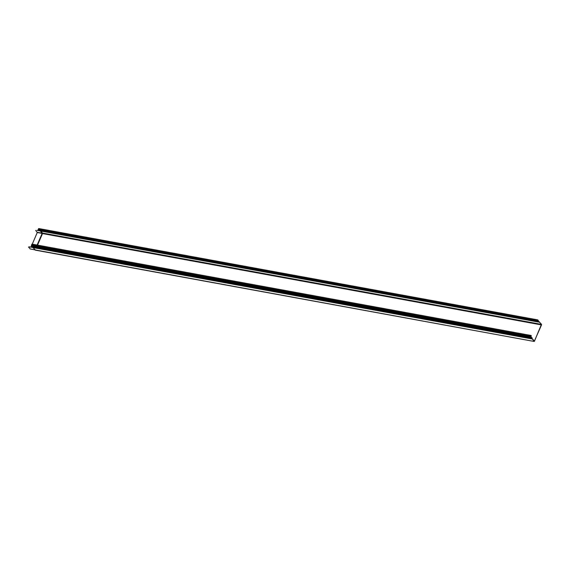 <?xml version="1.0" encoding="UTF-8"?>
<svg xmlns="http://www.w3.org/2000/svg" width="570" height="570" viewBox="0 0 570 570"><rect width="100%" height="100%" fill="white"/><g stroke="black" fill="none" stroke-linecap="round" stroke-linejoin="round"><path stroke-width="0.85" d="M530.777 337.226L531.675 337.39A1.112 0.584 100.4 0 1 532.059 338.502L534.461 341.152L541.443 324.38L42.501 233.044L40.748 230.928M35.034 249.909L534.211 341.466L541.5 324.971L541.486 324.28L539.17 321.836A0.99 0.52 100.4 0 1 538.814 321.986A0.99 0.52 100.4 0 1 538.479 320.96L537.816 319.898L537.225 320.931L537.624 321.537L537.254 321.352M32.255 244.167L37.264 232.532L42.144 233.422L42.38 233.087L40.563 230.9L36.929 230.33L39.565 230.814M37.264 232.532L35.668 230.365M39.351 230.387A1.112 0.584 100.4 0 0 39.686 230.736L39.686 230.864M40.449 230.879L39.736 230.764M537.731 320.034L537.275 320.988L537.638 321.416M537.318 321.544L38.204 230.173L537.289 321.537M537.724 319.92L38.71 228.534L38.204 230.173M537.852 320.055L538.415 320.953A1.112 0.584 100.4 0 0 538.793 322.107A1.112 0.584 100.4 0 0 539.192 321.936L541.443 324.38M30.994 247.095L31.528 245.848M28.5 247.017L29.64 246.86L28.5 247.017L30.217 248.955M29.64 246.86L32.91 247.487M29.597 246.967L32.561 247.409M33.153 247.637L32.519 247.508M33.224 247.722L35.383 250.109M32.861 246.539A0.99 0.52 -79.6 0 1 32.889 247.131L33.26 247.829M534.111 341.409L531.995 338.495A0.99 0.52 -79.6 0 0 531.653 337.504A0.99 0.52 -79.6 0 0 531.276 337.675L530.52 337.077L531.247 335.687L531.276 336.2L530.763 336.108M33.131 247.608L532.074 338.951M531.675 337.39A1.112 0.584 100.4 0 0 531.254 337.583L530.563 336.578L531.083 335.602L531.276 336.2M32.105 246.361L31.414 245.706L530.52 337.077M32.127 244.259L31.414 245.706M37.535 245.129L42.508 233.579L541.45 324.914M534.461 341.152L533.955 341.06M37.136 245.057L42.144 233.422L37.399 245.107L42.508 233.579L40.563 230.9M37.264 232.289L42.137 233.18L40.328 230.993M38.119 229.56L537.225 320.931M38.468 228.741L537.581 320.112M537.474 320.511L538.372 320.675M537.375 320.76L538.415 320.953M538.536 321.722L539.17 321.836M538.515 321.651L539.234 321.786M538.793 322.107L39.636 230.836M34.905 249.817L30.089 248.933M33.352 247.879L35.262 250.13L534.211 341.466M32.889 247.131L531.995 338.495M531.041 337.697L31.927 246.333M31.4 245.15L530.513 336.514M31.756 244.323L530.87 335.694M38.71 228.534L537.816 319.898M538.5 321.601L539.348 321.758M30.146 248.969L34.934 249.845M531.119 337.754L32.013 246.383M31.998 244.117L531.105 335.488"/></g></svg>
